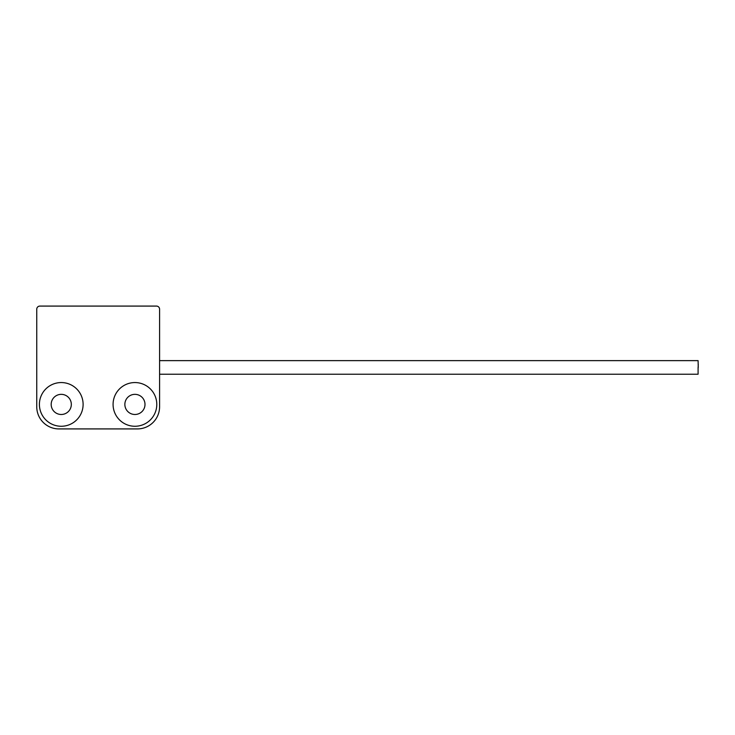 <?xml version="1.0" encoding="UTF-8"?>
<svg xmlns="http://www.w3.org/2000/svg" width="735" height="735" viewBox="0 0 735 735"><rect width="100%" height="100%" fill="white"/><g stroke="black" fill="none" stroke-linecap="round" stroke-linejoin="round"><path stroke-width="1.1" d="M36.75 406.758A22.16 22.16 0 0 0 58.91 428.918L137.427 428.918A22.16 22.16 0 0 0 159.587 406.758L159.587 309.205A3.124 3.124 0 0 0 156.472 306.082L39.874 306.082A3.124 3.124 0 0 0 36.75 309.205L36.75 406.758M134.928 426.263A21.848 21.848 0 0 0 156.785 404.415A21.848 21.848 0 0 0 134.928 382.558A21.848 21.848 0 0 0 113.08 404.415A21.848 21.848 0 0 0 134.928 426.263M61.253 426.263A21.848 21.848 0 0 0 83.11 404.415A21.848 21.848 0 0 0 61.253 382.558A21.848 21.848 0 0 0 39.405 404.415A21.848 21.848 0 0 0 61.253 426.263M134.928 414.485A10.069 10.069 0 0 0 144.997 404.415A10.069 10.069 0 0 0 134.928 394.346A10.069 10.069 0 0 0 124.858 404.415A10.069 10.069 0 0 0 134.928 414.485M61.253 414.485A10.069 10.069 0 0 0 71.323 404.415A10.069 10.069 0 0 0 61.253 394.346A10.069 10.069 0 0 0 51.184 404.415A10.069 10.069 0 0 0 61.253 414.485M698.25 364.303L698.094 368.979M159.587 364.339L159.596 370.559M698.094 368.998L698.094 370.615M698.094 367.426L698.094 374.216L159.587 374.216L159.587 360.628L698.094 360.628L698.25 367.426M159.587 360.086L159.596 360.628"/></g></svg>
